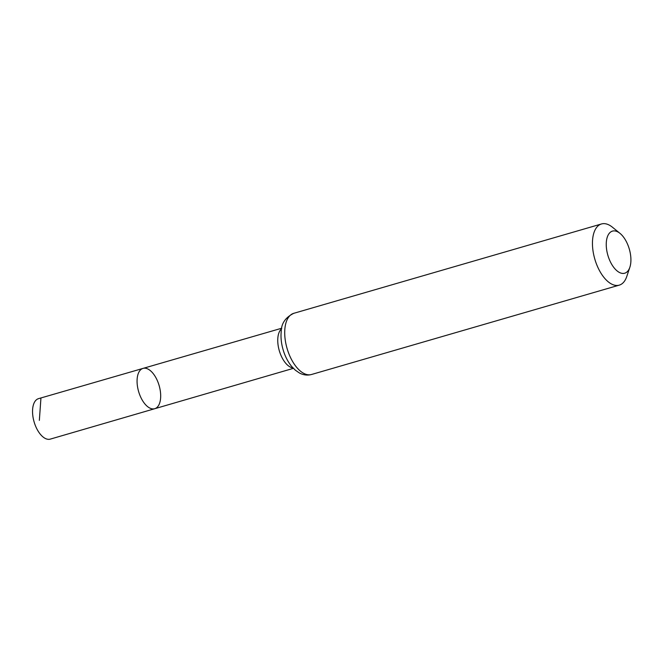 <?xml version="1.0" encoding="UTF-8"?>
<svg xmlns="http://www.w3.org/2000/svg" width="663" height="663" viewBox="0 0 663 663"><rect width="100%" height="100%" fill="white"/><g stroke="black" fill="none" stroke-linecap="round" stroke-linejoin="round"><path stroke-width="0.99" d="M154.736 408.706A20.992 10.683 -106.2 0 1 138.617 391.535A20.992 10.683 -106.2 0 1 143.026 368.396A20.992 10.683 -106.2 0 1 145.404 368.23A20.992 10.683 -106.2 0 1 159.717 387.797A20.992 10.683 -106.2 0 1 154.736 408.706A20.992 10.683 -106.2 0 1 138.617 391.535A20.992 10.683 -106.2 0 1 143.026 368.396L38.529 398.654A21.067 10.724 -106.2 0 0 33.515 419.638A21.067 10.724 -106.2 0 0 47.885 439.287A21.067 10.724 -106.2 0 0 50.28 439.121L293.377 368.346M614.949 230.939A21.929 11.163 -106.2 0 1 619.988 233.351A21.929 11.163 -106.2 0 1 629.85 267.305A21.929 11.163 -106.2 0 1 609.347 259.531A21.929 11.163 -106.2 0 1 614.949 230.939M629.85 267.305L626.75 276.537A31.849 16.21 -106.2 0 1 619.259 285.14A31.849 16.21 -106.2 0 1 594.802 259.067A31.849 16.21 -106.2 0 1 601.49 223.961A31.849 16.21 -106.2 0 1 605.104 223.713A31.849 16.21 -106.2 0 1 612.421 227.21L619.988 233.351M40.907 398.488L39.349 420.359M292.996 367.94A20.884 10.633 -106.2 0 1 279.289 350.686A20.884 10.633 -106.2 0 1 281.618 328.773M311.519 374.496A31.849 16.21 -106.2 0 1 287.062 348.423A31.849 16.21 -106.2 0 1 293.759 313.317C285.596 317.386 281.435 323.287 281.269 331.011C280.606 336.937 281.203 343.119 283.06 349.567C284.966 356.114 287.833 361.725 291.637 366.407L295.292 370.145L299.369 372.954C303.331 375.084 307.383 375.598 311.519 374.496L619.259 285.14M281.725 328.226L143.026 368.396M601.49 223.961L293.759 313.317"/></g></svg>
